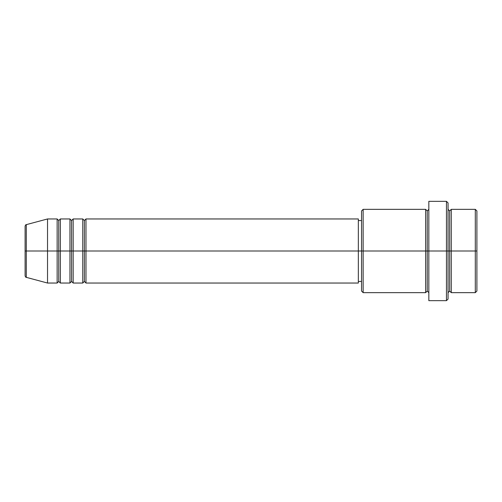 <?xml version="1.0" encoding="UTF-8"?>
<svg xmlns="http://www.w3.org/2000/svg" width="502" height="502" viewBox="0 0 502 502"><rect width="100%" height="100%" fill="white"/><g stroke="black" fill="none" stroke-linecap="round" stroke-linejoin="round"><path stroke-width="0.38" stroke-dasharray="2.51 1.88" d="M25.1 275.805L25.1 251L25.1 275.805L25.1 251L26.286 251L26.286 277.349L26.286 251L47.527 251L47.527 283.04L47.527 251L57.14 251L57.14 218.96L57.14 251L60.347 251L60.347 218.96L60.347 251L69.96 251L69.96 218.96L69.96 251L73.166 251L73.166 218.96L73.166 251L82.774 251L82.774 218.96L82.774 251L85.98 251L85.98 218.96L85.98 251L358.34 251L358.34 283.04L358.34 251L363.147 251L363.147 292.653L363.147 251L427.233 251L427.233 210.947L427.233 251L428.833 251L428.833 209.347L428.833 251L428.833 209.347L428.833 251L448.06 251L448.06 299.066L448.06 209.347L448.06 251L448.06 209.347L448.06 251L451.267 251L451.267 209.347L451.267 251L476.9 251L476.9 291.053L476.9 210.947L476.9 251L475.3 251L475.3 292.653L475.3 251L451.267 251L451.267 209.347M85.98 283.04L85.98 251L84.38 251L84.38 220.56L84.38 281.44L84.38 251L82.774 251L82.774 283.04M73.166 283.04L73.166 251L71.56 251L71.56 220.56L71.56 281.44L71.56 251L69.96 251L69.96 283.04M60.347 283.04L60.347 251L58.747 251L58.747 220.56L58.747 281.44L58.747 251L57.14 251L57.14 283.04M361.547 291.053L361.547 251L361.547 291.053M446.46 300.667L446.46 251L446.46 300.667M451.267 292.653L451.267 251L449.666 251L449.666 210.947L449.666 291.053L449.666 251L448.06 251L448.06 202.933L448.06 292.653L448.06 251L448.06 292.653L448.06 251L448.06 292.653L448.06 251L428.833 251L428.833 201.333L428.833 300.667L428.833 209.347L428.833 292.653L428.833 251L428.833 292.653L428.833 251L428.833 292.653L428.833 251L427.233 251L427.233 210.947L427.233 291.053L427.233 251L427.233 291.053L427.233 251L425.633 251L425.633 209.347L425.633 292.653M425.633 209.347L425.633 251L361.547 251L361.547 220.56L361.547 256.936L361.547 210.947L361.547 251L358.34 251L358.34 281.44L358.34 218.96L358.34 281.44L358.34 220.56L358.34 251L85.98 251L85.98 218.96M26.286 277.349L26.286 224.651M69.96 218.96L69.96 251L60.347 251L60.347 218.96M57.14 218.96L57.14 251L47.527 251L47.527 218.96L47.527 251L25.1 251L25.1 226.195M475.3 209.347L475.3 251L475.3 209.347M446.46 201.333L446.46 251L446.46 201.333M363.147 251L363.147 209.347L363.147 251M361.547 256.936L361.547 281.44L361.547 256.936M82.774 218.96L82.774 251L73.166 251L73.166 218.96M425.633 251L425.633 292.653L425.633 251M451.267 251L451.267 292.653L451.267 251M449.666 251L449.666 291.053L449.666 251M57.14 251L57.14 283.04L57.14 251M60.347 251L60.347 283.04L60.347 251M58.747 251L58.747 281.44L58.747 251M69.96 251L69.96 283.04L69.96 251M73.166 251L73.166 283.04L73.166 251M71.56 251L71.56 281.44L71.56 251M82.774 251L82.774 283.04L82.774 251M85.98 251L85.98 283.04L85.98 251M84.38 251L84.38 281.44L84.38 251M25.1 251L25.1 226.195L25.1 251M26.286 251L26.286 224.651L26.286 251"/><path stroke-width="0.75" d="M25.1 251L25.1 275.805C25.407 276.903 25.803 277.418 26.286 277.349L26.286 251L26.286 277.349L26.286 251L25.1 251L25.1 226.195L25.1 251L47.527 251L26.286 251L26.286 224.651C25.803 224.582 25.407 225.097 25.1 226.195L25.1 251M448.06 209.347L449.666 210.947L451.267 209.347L451.267 251L475.3 251L475.3 292.653L475.3 251L476.9 251L476.9 210.947L476.9 291.053L476.9 251L451.267 251L451.267 209.347L451.267 251L448.06 251L448.06 299.066L448.06 251L427.233 251L427.233 210.947L427.233 251L363.147 251L363.147 292.653L363.147 251L358.34 251L358.34 283.04L358.34 251L85.98 251L85.98 218.96L85.98 251L84.38 251L84.38 220.56L84.38 251L82.774 251L82.774 218.96L82.774 251L73.166 251L73.166 218.96L73.166 251L71.56 251L71.56 220.56L71.56 251L69.96 251L69.96 218.96L69.96 251L60.347 251L60.347 218.96L60.347 251L58.747 251L58.747 220.56L58.747 251L57.14 251L57.14 218.96L57.14 251L47.527 251L47.527 283.04L47.527 251L57.14 251L57.14 218.96L47.527 218.96L47.527 251L47.527 218.96L26.286 224.651M85.98 283.04L84.38 281.44L82.774 283.04L82.774 251L84.38 251L84.38 220.56L84.38 281.44L84.38 251L84.38 281.44L84.38 251L85.98 251L85.98 283.04L358.34 283.04M73.166 283.04L71.56 281.44L69.96 283.04L69.96 251L71.56 251L71.56 220.56L71.56 281.44L71.56 251L71.56 281.44L71.56 251L73.166 251L73.166 283.04L82.774 283.04M60.347 283.04L58.747 281.44L57.14 283.04L57.14 251L58.747 251L58.747 220.56L58.747 281.44L58.747 251L58.747 281.44L58.747 251L60.347 251L60.347 283.04L69.96 283.04M57.14 218.96L58.747 220.56L60.347 218.96L60.347 251L69.96 251L69.96 218.96L71.56 220.56L73.166 218.96L73.166 251L82.774 251L82.774 218.96L84.38 220.56L85.98 218.96L85.98 251L358.34 251L358.34 218.96L358.34 251L361.547 251L361.547 291.053L361.547 210.947L361.547 251L425.633 251L425.633 209.347L425.633 251L425.633 209.347L363.147 209.347L363.147 251L363.147 209.347L361.547 210.947M428.833 292.653L427.233 291.053L425.633 292.653L425.633 251L427.233 251L427.233 291.053L427.233 210.947L427.233 251L428.833 251L428.833 300.667L428.833 201.333L428.833 251L446.46 251L446.46 300.667L446.46 201.333L446.46 251L449.666 251L449.666 210.947L449.666 291.053L449.666 251L449.666 291.053L449.666 251L451.267 251L451.267 292.653L475.3 292.653L476.9 291.053M475.3 251L475.3 209.347L475.3 251M448.06 202.933L448.06 251L448.06 202.933L446.46 201.333L428.833 201.333M425.633 251L425.633 292.653L425.633 251M451.267 251L451.267 292.653L451.267 251M57.14 251L57.14 283.04L57.14 251M60.347 251L60.347 283.04L60.347 251M69.96 251L69.96 283.04L69.96 251M73.166 251L73.166 283.04L73.166 251M82.774 251L82.774 283.04L82.774 251M85.98 251L85.98 283.04L85.98 251M425.633 292.653L363.147 292.653L361.547 291.053M428.833 300.667L446.46 300.667L448.06 299.066M428.833 209.347L427.233 210.947L425.633 209.347M361.547 281.44L358.34 281.44M57.14 283.04L47.527 283.04L26.286 277.349M69.96 218.96L60.347 218.96M476.9 210.947L475.3 209.347L451.267 209.347M361.547 220.56L358.34 220.56M358.34 218.96L85.98 218.96M82.774 218.96L73.166 218.96M451.267 292.653L449.666 291.053L448.06 292.653"/></g></svg>
